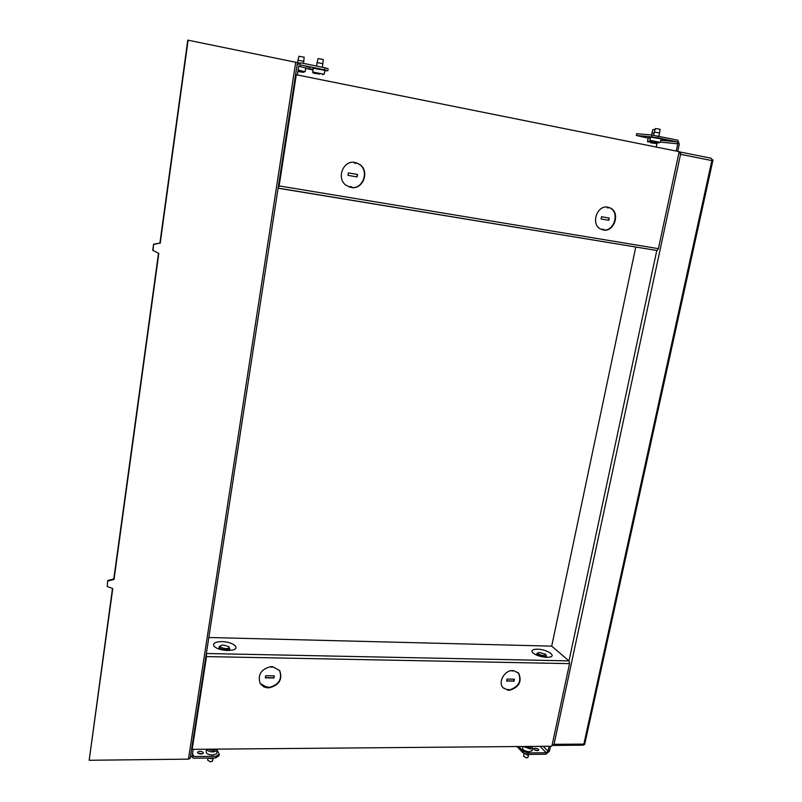 <?xml version="1.0" encoding="UTF-8"?>
<svg xmlns="http://www.w3.org/2000/svg" width="802" height="802" viewBox="0 0 802 802"><rect width="100%" height="100%" fill="white"/><g stroke="black" fill="none" stroke-linecap="round" stroke-linejoin="round"><path stroke-width="1.2" d="M647.555 141.132L648.227 137.884L650.372 138.004M647.505 141.192L659.154 142.876L650.502 141.443L649.8 140.39L659.976 142.265M650.211 142.726L656.668 143.598L650.211 142.726M651.956 132.952L652.948 129.483L655.033 129.683M654.111 133.202L651.936 132.992L651.515 135.007M649.881 140.37L650.572 137.062L661.119 138.886M659.625 132.982L654.342 132.079L653.67 135.307M654.362 132.029L655.374 128.5L660.126 129.312M666.793 139.999L662.372 139.378L666.793 139.999M645.64 136.992L641.319 136.39L645.64 136.992M658.262 136.049L657.881 137.864L651.705 136.871L652.086 135.057L677.83 140.19L679.294 144.119L677.74 151.367M651.705 136.871L636.327 135.468L648.176 138.134M657.881 137.864L677.068 141.854L677.8 143.819L676.246 151.067M652.086 135.057L636.698 133.693L636.327 135.468M657.008 143.337L656.226 147.047M532.117 750.331L529.5 751.765C524.929 751.273 522.643 750.04 522.673 748.066L522.994 746.492M532.017 746.421L532.568 748.166L530.092 748.968L523.395 746.492M524.107 753.038L527.465 755.103L528.708 754.692M525.069 746.472L529.881 747.845L531.977 746.421M527.917 757.319L526.734 757.96L523.646 756.316L523.997 753.579M545.781 654.442L546.413 656.086L543.936 656.698C539.345 656.146 537.029 655.044 536.979 653.389L537.881 652.908M543.716 655.605L545.661 654.272L539.054 652.387C536.969 653.62 538.523 654.703 543.716 655.605M535.044 748.206C537.51 748.466 538.743 749.138 538.743 750.211L537.41 750.642C534.944 750.371 533.701 749.7 533.711 748.637L535.044 748.206M537.891 750.602L534.242 749.72M518.724 746.532L523.034 751.073L528.438 752.928L546.282 752.737L548.017 751.233L549.079 746.271M528.438 752.928L528.127 754.421L522.724 752.567L523.034 751.073M550.493 746.261L549.43 751.223L545.962 754.221L528.127 754.421M517.019 746.542L522.724 752.567M216.73 752.757L216.57 753.73L212.64 755.063C207.979 754.682 205.833 753.459 206.214 751.384L206.535 749.268M216.941 749.128L217.061 750.652L213.131 751.965C209.553 751.805 207.357 750.883 206.525 749.218M208.5 758.03L211.237 758.742L213.262 757.98M208.049 749.208L213.051 750.722L216.5 749.138M212.51 760.867L210.655 761.9L207.738 760.286L207.908 758.04M228.951 646.873L229.713 648.828L225.783 649.831C221.101 649.369 218.916 648.277 219.237 646.552L220.219 645.921M223.527 645.059L221.933 645.149C218.906 646.562 220.159 647.725 225.703 648.628C228.62 648.527 229.633 647.866 228.75 646.633L223.527 645.059M201.101 754.02C198.575 753.81 197.412 753.148 197.623 752.025L199.788 751.294C202.315 751.494 203.467 752.156 203.257 753.289L201.101 754.02M202.585 753.77L198.034 753.188M215.638 757.95L215.898 756.296L219.217 754.151L218.956 755.795L215.638 757.95L193.593 758.201L190.565 755.945M219.217 754.151L217.242 750.241M215.898 756.296L193.843 756.537L192.48 755.805L192.33 754.893L193.182 749.339M204.831 663.434L205.122 662.933M312.67 71.909L313.241 68.21L324.86 70.376M312.559 71.99L323.617 74.165M322.935 63.679L317.121 62.596L316.569 66.055M319.818 74.095L313.361 73.152L319.818 74.095M317.151 62.516L318.063 58.556L323.306 59.528M322.374 67.238L323.306 59.468M298.725 66.245L305.692 67.929M298.103 70.025L304.489 71.669M303.768 61.323L298.023 60.24L297.602 62.927M297.863 71.568L303.707 72.31L297.943 71.087M298.043 60.17L298.935 56.26L304.118 57.223M306.294 66.817L310.424 67.368L306.294 66.817M313.031 69.584L308.499 68.621L313.081 69.283M305.612 68.461L312.98 69.904M324.8 70.736L327.817 70.776L324.65 69.824L300.86 64.972L298.625 66.646L297.341 74.967M324.65 69.824L324.98 67.779L328.138 68.731L327.817 70.776M297.091 65.012L301.181 62.907L324.98 67.779M280.058 177.072L279.908 176.44M158.515 253.221L113.784 578.954L107.719 580.528L107.207 586.503L107.719 580.528M107.959 581.039L114.024 579.455L113.784 578.954M112.48 588.447L89.182 760.276L112.771 588.548L107.207 586.503M297.462 62.626L187.778 40.13L159.909 243.076L153.583 244.239L152.751 250.314L158.816 253.372L114.024 579.455M153.042 250.505L153.583 244.239M153.874 244.43L159.909 243.076M188.109 40.1L160.21 243.267M89.182 760.276L188.46 759.133L190.224 758.121M347.978 175.357L348.379 172.891L357.502 174.475L357.09 176.921L347.978 175.357L356.93 176.891L357.331 174.445M601.059 218.966L601.51 216.72L609.229 218.054L608.768 220.299L601.059 218.966L608.548 220.249L609.009 218.014M350.314 187.357L345.672 185.021C336.369 178.034 343.146 160.45 354.454 162.325L354.334 163.067L355.697 163.307L355.817 162.565L360.178 164.721C369.702 171.608 363.065 189.382 351.677 187.588L351.807 186.856L350.434 186.625L350.314 187.357L350.123 186.545L351.807 186.856M354.334 163.067L354.123 162.295M351.687 187.538C362.945 188.961 369.231 171.438 359.857 164.651L355.817 162.585M607.224 207.718L608.387 207.929L608.528 207.247L611.194 208.43C620.227 213.743 614.101 231.728 603.836 230.124L603.966 229.452L602.813 229.252L602.673 229.923L599.816 228.65C590.914 223.267 597.139 205.362 607.365 207.046L607.224 207.718L606.903 207.006M602.232 229.813L602.372 229.151L603.966 229.452M603.846 230.054C613.961 231.086 619.565 213.522 610.743 208.34L608.517 207.287M279.126 185.914L278.093 188.209L657.169 250.535L658.412 248.65L679.184 151.658L296.269 74.746L279.126 185.914L658.412 248.65M278.334 186.706L296.269 74.746M227.467 650.522C220.761 650.121 216.199 648.587 213.813 645.921C212.7 643.164 215.437 641.73 222.044 641.61C232.53 641.65 240.911 648.156 232.67 650.021L227.467 650.522M546.693 657.349C539.646 656.768 534.804 654.993 532.157 652.026C531.395 650.161 533.14 649.209 537.39 649.199C546.423 649.199 556.899 655.755 549.841 657.089L546.693 657.349M506.623 681.038L507.014 679.093L514.423 679.204L514.022 681.139L506.623 681.038M506.653 680.868L513.841 680.968L514.202 679.194M265.312 677.85L265.652 675.755L274.294 675.875L273.953 677.971L265.312 677.85M265.342 677.67L273.823 677.78L274.144 675.875M508.067 689.389L509.541 689.76L508.067 689.389L508.308 690.322L503.014 687.705C497.912 682.251 504.288 670.532 512.358 670.562L512.237 671.144L513.47 670.582L518.643 673.129C522.222 681.56 519.145 687.294 509.42 690.332L509.541 689.76M509.501 689.951C518.934 686.662 521.861 680.938 518.282 672.788L517.922 672.407M512.237 671.144L511.917 670.592M503.315 688.026L507.947 689.971M508.428 689.74L508.308 690.322M267.507 686.883L269.041 687.274L267.507 686.883L267.647 687.885L263.928 686.933L260.279 683.735C257.332 674.813 260.961 669.079 271.176 666.532L271.066 667.164L272.369 667.184L272.469 666.552L279.687 670.582C282.765 679.494 279.176 685.269 268.941 687.895L269.041 687.274M269.001 687.504C278.956 684.778 282.464 679.063 279.527 670.352M271.066 667.164L270.865 666.542M260.119 683.474L267.397 687.504M267.748 687.264L267.647 687.885M206.345 653.58L206.505 656.587L192.199 749.339L551.866 746.241L569.55 663.635L568.989 660.888L551.706 646.141L208.821 637.5M206.144 654.873L192.199 749.339M582.743 745.188L583.706 744.827L712.066 159.698L711.875 160.59L680.557 154.325L680.748 153.423L678.873 153.092M583.615 744.757L583.866 744.096L554.042 744.326L680.557 154.325M552.177 744.747L553.881 745.078L554.042 744.326M712.988 159.949L712.066 159.698M583.706 744.827L584.708 744.286M635.765 247.006L551.706 646.141M680.647 153.403L679.134 151.869M711.965 159.688L711.103 158.225L679.926 151.969M553.761 745.078L552.207 744.757M676.688 141.703L660.838 140.21M677.8 143.819L660.437 142.134M540.007 746.351L546.282 752.737M543.165 746.321L548.017 751.233M193.843 756.537L192.51 753.679M300.138 64.972L300.86 64.972M297.412 62.927L299.687 62.907M295.738 62.135L188.46 759.133M206.355 653.51L568.989 660.888L656.788 250.465M206.505 656.587L569.55 663.635M656.668 143.598L657.66 142.856M648.166 142.195L647.475 141.152M658.953 136.19L660.136 129.272M659.154 142.876L660.186 142.104M661.139 138.806L660.417 142.195M677.068 141.854L660.818 140.31M527.826 757.629L528.678 754.732M531.977 750.963L532.568 748.166M536.618 655.144L536.869 653.911M546.152 657.329L546.413 656.086M216.57 753.73L217.061 750.652M212.39 761.349L213.162 758.131M229.452 650.492L229.713 648.828M218.846 649.029L219.106 647.364M197.623 752.025L197.533 752.567M324.88 70.235L324.279 74.065M313.361 73.152L312.529 71.949M322.835 74.807L323.898 73.924M305.712 67.799L305.131 71.579M304.128 57.163L303.788 61.253M303.707 72.31L304.76 71.448M303.447 63.368L303.778 61.253M297.472 62.566L190.164 758.552M657.169 250.535L278.294 188.139M584.658 744.527L712.998 159.919M553.39 745.429L583.194 745.178"/></g></svg>
